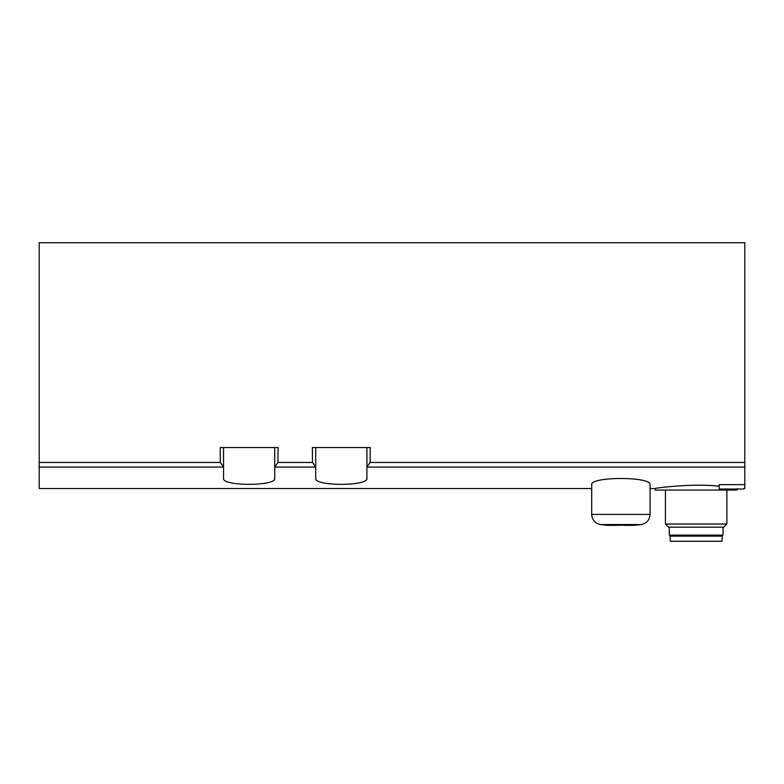 <?xml version="1.0" encoding="UTF-8"?>
<svg xmlns="http://www.w3.org/2000/svg" width="784" height="784" viewBox="0 0 784 784"><rect width="100%" height="100%" fill="white"/><g stroke="black" fill="none" stroke-linecap="round" stroke-linejoin="round"><path stroke-width="1.18" d="M624.721 525.368L633.668 525.368A153.615 153.615 0 0 0 641.185 524.555L600.583 524.555A153.615 153.615 0 0 0 608.1 525.368L600.583 524.555C595.095 523.379 592.136 519.998 591.695 514.402L650.073 514.402L650.073 484.796C652.17 476.407 589.666 476.378 591.695 484.796L591.695 514.402L591.695 488.52L39.2 488.52L39.2 242.736L744.8 242.736L744.8 484.649L719.202 484.649L719.202 489.03L743.516 489.03L744.8 487.756L744.8 488.52L744.036 488.52M366.912 467.146L370.117 462.442L370.244 447.556L312.375 447.556L312.502 462.442L315.707 467.146L315.707 478.279C313.659 486.345 368.901 486.354 366.912 478.279L366.912 447.556M274.743 467.146L277.948 462.442L278.075 447.556L220.206 447.556L220.333 462.442L223.538 467.146L223.538 478.279C221.49 486.345 276.742 486.354 274.743 478.279L274.743 447.556M719.202 486.276C693.958 482.983 653.64 488.207 655.189 488.52L650.073 488.52M600.583 524.555A153.615 153.615 0 0 0 608.1 525.368L617.047 525.368M624.721 525.202A152.968 152.968 0 0 1 617.047 525.202M744.8 487.756L744.8 484.649M315.707 467.146L315.707 447.556M223.538 467.146L223.538 447.556M737.117 488.52L737.117 490.059L655.189 490.059L655.189 488.52M726.876 490.059L726.876 524.035L665.43 524.035L665.43 490.059M726.876 524.035L723.74 527.181L668.576 527.181L665.43 524.035M723.034 527.181L723.034 535.119L669.271 535.119L669.271 527.181M720.222 535.119L720.222 536.138M722.27 536.138L670.046 536.138L670.31 541.264L722.005 541.264L722.27 536.138M744.8 467.088L367.039 467.088M315.57 467.088L274.87 467.088M223.401 467.088L39.2 467.088M220.333 462.442L39.2 462.442M312.502 462.442L277.948 462.442M744.8 462.442L370.117 462.442M633.668 525.368A153.615 153.615 0 0 0 641.185 524.555C646.673 523.379 649.632 519.998 650.073 514.402C649.632 519.998 646.673 523.379 641.185 524.555M672.094 535.119L672.094 536.138"/></g></svg>
